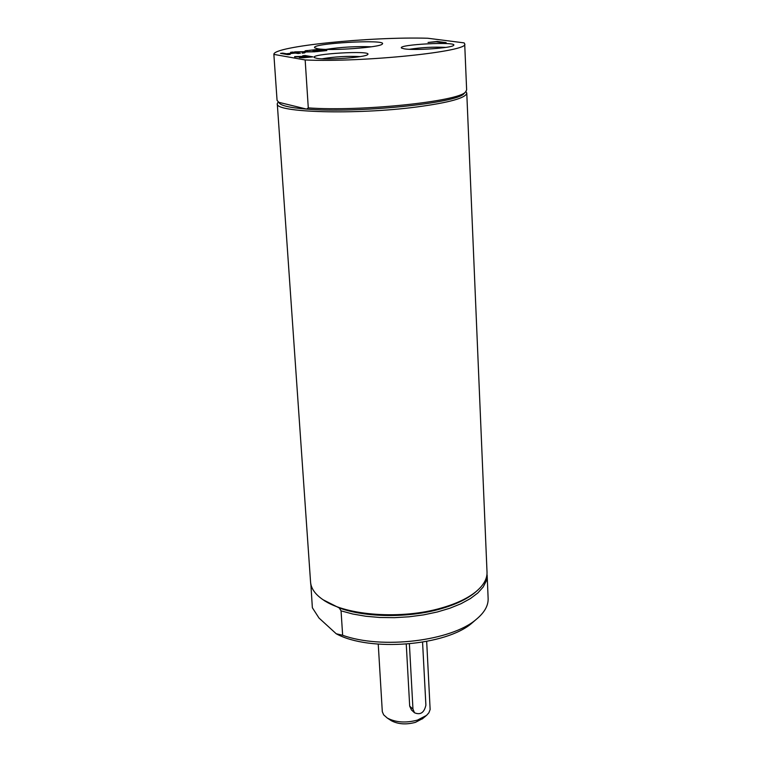 <?xml version="1.0" encoding="UTF-8"?>
<svg xmlns="http://www.w3.org/2000/svg" width="762" height="762" viewBox="0 0 762 762"><rect width="100%" height="100%" fill="white"/><g stroke="black" fill="none" stroke-linecap="round" stroke-linejoin="round"><path stroke-width="1.14" d="M444.017 42.853L436.216 41.834L428.044 42.453L437.293 41.472L446.151 42.624L444.017 42.853M437.293 41.472L437.321 41.977M318.887 49.873L324.86 50.768M320.65 50.159L317.802 49.701L308.686 50.416L319.116 49.32L326.831 50.559L316.316 51.664L323.679 50.644L312.953 50.968L320.669 50.397M319.116 49.32L319.145 49.844M282.778 53.13L286.388 53.759L294.218 52.93L290.57 52.311L292.818 52.073L300.323 53.35L295.104 53.083L287.264 53.912L290.198 54.416L287.922 54.654L280.511 53.359L282.778 53.13L282.807 53.654L287.293 54.197M286.388 53.759L286.426 54.283M292.503 52.635L298.418 53.55M292.818 52.073L292.856 52.607M287.264 53.912L288.312 54.616M303 53.073L303.705 51.978L294.627 51.883L304.276 51.692L305.438 50.749L307.838 50.502L306.286 51.692L315.306 51.778L305.724 51.968L304.581 52.902L302.143 53.159L303.705 51.978M303.724 52.216L307.038 51.111M305.438 50.749L305.476 51.283M304.276 51.692L304.314 52.216M294.627 56.617L305.819 56.293L302.733 55.759L305.029 55.512L312.849 56.855L303.514 57.741L299.828 57.655L299.247 57.426L301.161 56.864L294.646 56.912M301.18 57.121L301.762 57.121M304.686 56.093L310.915 57.064M305.029 55.512L305.057 56.055M306.686 56.436L301.685 57.207L309.629 56.95L306.686 56.436M301.161 56.864L301.2 57.407L299.914 57.664M301.685 57.207L301.733 57.779M325.993 49.387C341.071 47.092 356.216 46.225 371.446 46.787M317.735 48.749C329.908 51.111 380.276 47.444 382.267 44.082C388.772 38.862 307.867 43.482 314.925 47.93L317.735 48.749M464.125 42.882L427.834 38.252C371.037 36.5 272.939 46.368 273.863 54.388L305.162 59.96C362.731 62.646 470.278 51.397 464.696 43.872L464.125 42.882M404.393 48.863C414.728 50.625 451.895 48.006 453.571 45.406C458.81 41.262 395.983 44.539 401.622 48.111L404.393 48.863M316.601 58.283C326.203 60.293 365.884 57.36 367.675 54.54C373.151 50.13 308.458 53.864 314.411 57.617L316.601 58.283M409.442 49.292C421.519 47.415 433.664 46.777 445.884 47.396M322.069 58.798C334.708 56.674 347.424 55.94 360.226 56.598M278.816 102.318C279.873 105.442 289.141 107.699 306.61 109.099L278.816 102.318L277.063 100.346L273.863 54.388M305.162 59.96L308.286 107.89L306.61 109.099C356.778 113.471 457.543 103.213 464.039 93.564L464.63 92.926M278.263 101.708L277.282 103.68C274.168 112.547 356.025 115.005 416.595 106.994C449.256 102.613 465.982 97.974 466.773 93.088L465.944 91.545M308.286 107.89C360.521 111.776 459.076 101.441 465.553 91.926L466.639 89.935L464.696 43.872M277.282 103.68L310.563 582.054C311.058 588.655 315.42 594.684 323.631 600.123C346.119 615.677 401.745 619.687 441.427 608C456.333 603.723 467.878 598.256 476.05 591.607C483.613 585.273 487.261 578.806 487.023 572.186L466.773 93.088M323.031 599.732L339.242 607.933C365.341 617.639 408.756 618.115 440.75 608.838C455.4 604.637 466.744 599.256 474.793 592.712L476.602 591.141M339.242 607.933L341.062 610.857L352.796 614.02L365.846 616.258L379.867 617.487L394.44 617.668L409.146 616.791L423.548 614.886L437.255 612L449.847 608.238L460.991 603.723L470.402 598.57L477.85 592.96L483.175 587.035L486.27 580.968L487.023 573.557M341.062 610.857L342.643 635.251L336.223 633.765C369.427 652.082 446.284 645.881 472.059 622.983L474.431 620.944M336.223 633.765L319.002 618.03L312.363 607.743L310.858 584.206M487.137 574.919L488.137 598.513C488.394 605.676 484.413 612.648 476.202 619.411C451.504 641.033 381.591 649.538 342.643 635.251M310.715 583.416L310.725 584.206M409.394 643.9L412.966 709.146L414.499 712.765C420.433 715.232 424.224 712.689 425.891 705.136L422.567 642.195M406.26 644.166L409.689 706.136L411.423 709.917L414.499 712.765M390.668 720.271L391.354 720.719C398.145 724.281 406.184 724.824 415.461 722.347L422.824 718.471M426.682 641.452L430.139 709.536L428.863 712.822L426.53 715.404L417.509 720.08C405.87 723.176 395.792 722.5 387.287 718.052L383.648 714.832L382.305 711.66L378.247 644.157M409.689 706.136L412.966 709.146M464.039 93.564L465.553 91.926M474.793 592.712L476.05 591.607M325.012 601.094L323.631 600.123M472.059 622.983L476.202 619.411M422.196 718.995L425.939 715.889M391.354 720.719L387.287 718.052"/></g></svg>
